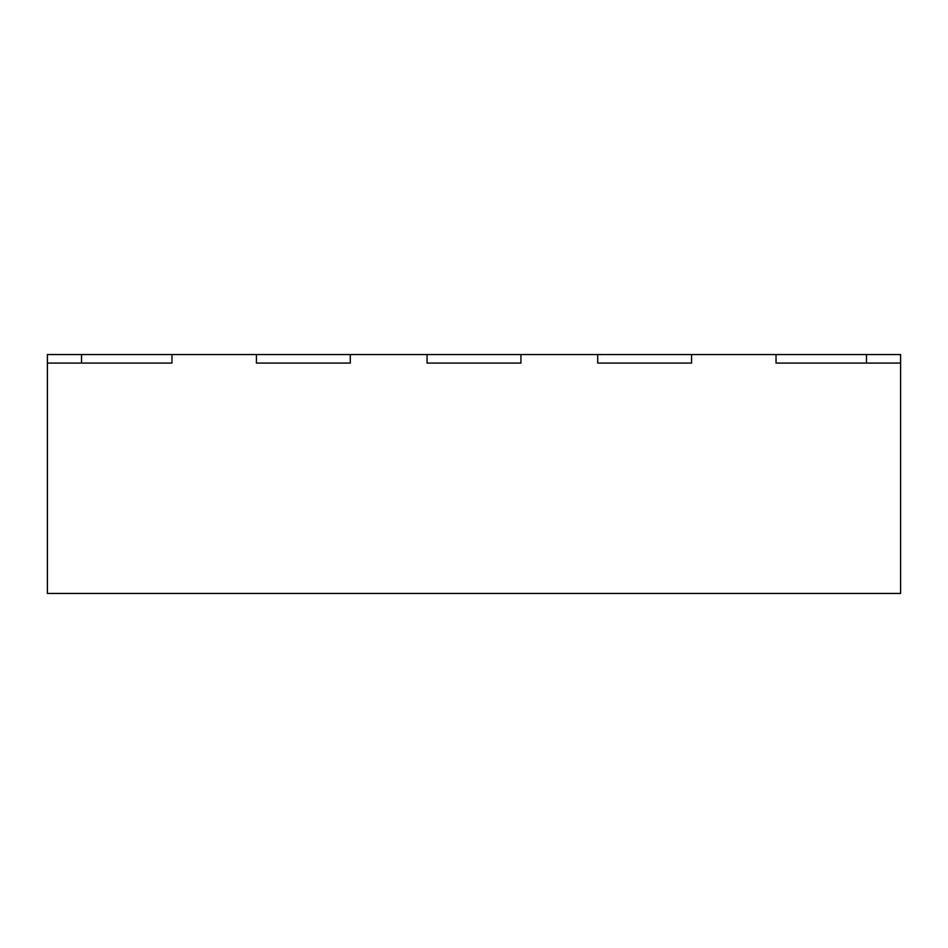 <?xml version="1.0" encoding="UTF-8"?>
<svg xmlns="http://www.w3.org/2000/svg" width="948" height="948" viewBox="0 0 948 948"><rect width="100%" height="100%" fill="white"/><g stroke="black" fill="none" stroke-linecap="round" stroke-linejoin="round"><path stroke-width="1.42" d="M81.528 363.084L81.528 354.552L866.472 354.552L866.472 363.084M256.434 354.552L256.434 363.084L350.286 363.084L350.286 354.552M776.033 354.552L776.033 363.084L900.6 363.084L900.6 593.448L47.4 593.448L47.4 363.084L171.967 363.084L171.967 354.552M597.714 354.552L597.714 363.084L691.566 363.084L691.566 354.552M427.074 354.552L427.074 363.084L520.926 363.084L520.926 354.552M47.4 363.084L47.4 354.552L81.528 354.552M900.6 363.084L900.6 354.552L866.472 354.552"/></g></svg>
